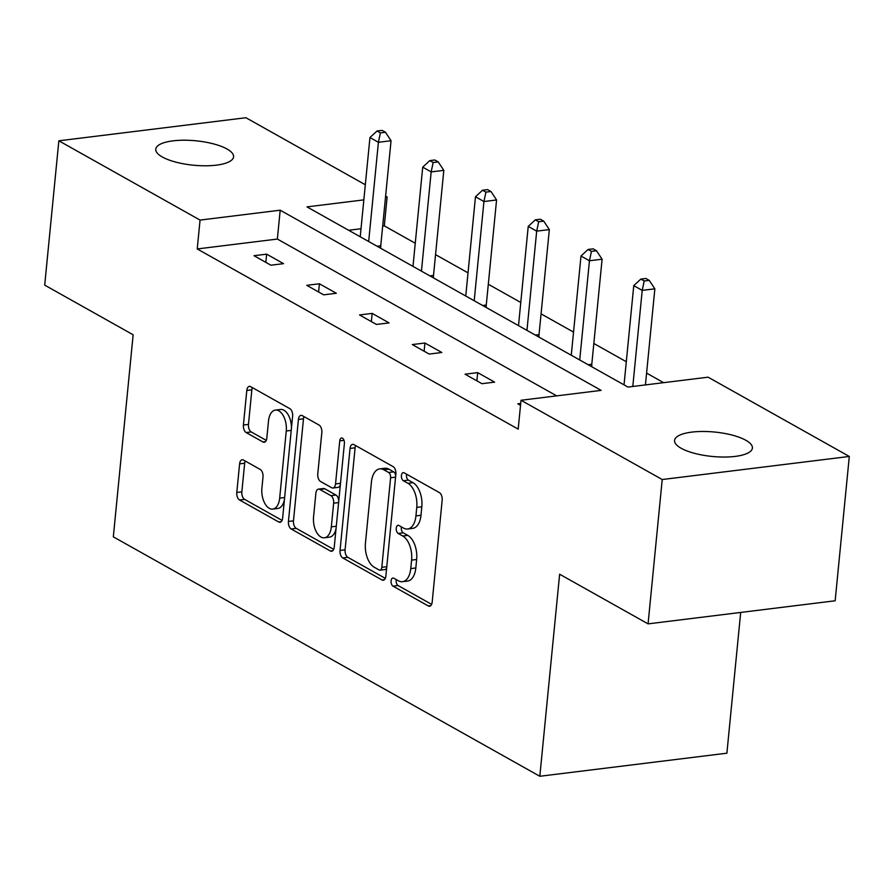 <?xml version="1.0" encoding="UTF-8"?>
<svg xmlns="http://www.w3.org/2000/svg" width="894" height="894" viewBox="0 0 894 894"><rect width="100%" height="100%" fill="white"/><g stroke="black" fill="none" stroke-linecap="round" stroke-linejoin="round"><path stroke-width="1.34" d="M391.08 580.876A4.202 2.313 -97 0 0 393.025 586.151L428.293 605.953A6.001 3.308 -97 0 0 429.578 606.233A6.001 3.308 -97 0 0 432.171 602.143L442.172 500.148A6.001 3.308 -97 0 0 439.401 492.616L404.133 472.814A4.202 2.313 -97 0 0 403.228 472.613A4.202 2.313 -97 0 0 401.417 475.474A4.202 2.313 -97 0 0 403.35 480.748L407.921 483.308A19.187 10.594 -97 0 1 416.76 507.401L415.933 515.905A19.187 10.594 -97 0 1 407.653 528.991A19.187 10.594 -97 0 1 403.529 528.075L398.97 525.516A4.202 2.313 -97 0 0 398.065 525.314A4.202 2.313 -97 0 0 396.254 528.175A4.202 2.313 -97 0 0 398.188 533.45L402.747 536.009A19.187 10.594 -97 0 1 411.598 560.102L410.759 568.606A19.187 10.594 -97 0 1 402.49 581.692A19.187 10.594 -97 0 1 398.366 580.776L393.796 578.217A4.202 2.313 -97 0 0 392.891 578.016A4.202 2.313 -97 0 0 391.08 580.876M396.243 579.591A4.202 2.313 -97 0 0 396.143 580.251A4.202 2.313 -97 0 0 398.076 585.525L431.623 604.355M406.58 474.189A4.202 2.313 -97 0 0 406.479 474.848A4.202 2.313 -97 0 0 408.413 480.123L412.972 482.682L407.921 483.308M401.406 526.89A4.202 2.313 -97 0 0 401.305 527.549A4.202 2.313 -97 0 0 403.239 532.824L407.809 535.383L402.747 536.009M227.031 149.007A39.101 12.27 -174.4 0 1 233.58 156.819A39.101 12.27 -174.4 0 1 205.408 165.792A39.101 12.27 -174.4 0 1 162.306 156.986A39.101 12.27 -174.4 0 1 155.757 149.186A39.101 12.27 -174.4 0 1 183.929 140.213A39.101 12.27 -174.4 0 1 227.031 149.007M745.842 440.273A39.101 12.27 -174.4 0 1 752.402 448.073A39.101 12.27 -174.4 0 1 724.218 457.046A39.101 12.27 -174.4 0 1 681.127 448.252A39.101 12.27 -174.4 0 1 674.568 440.44A39.101 12.27 -174.4 0 1 702.751 431.467A39.101 12.27 -174.4 0 1 745.842 440.273M243.481 460.052A6.001 3.308 -97 0 0 242.196 459.762A6.001 3.308 -97 0 0 239.603 463.852L236.798 492.471A6.001 3.308 -97 0 0 239.558 500.003L278.738 521.995A6.001 3.308 -97 0 0 280.023 522.275A6.001 3.308 -97 0 0 282.616 518.185L292.617 416.179A6.001 3.308 -97 0 0 289.846 408.659L250.678 386.666A6.001 3.308 -97 0 0 249.381 386.376A6.001 3.308 -97 0 0 246.8 390.466L243.414 425.03A6.001 3.308 -97 0 0 246.174 432.562L262.937 441.971A6.001 3.308 -97 0 0 264.233 442.262A6.001 3.308 -97 0 0 266.814 438.172L268.491 421.029A16.036 8.851 -97 0 1 275.408 410.1A16.036 8.851 -97 0 1 286.259 430.997L279.677 498.148A16.036 8.851 -97 0 1 272.759 509.088A16.036 8.851 -97 0 1 261.908 488.18L263.004 476.994A6.001 3.308 -97 0 0 260.243 469.462L243.481 460.052M363.847 199.876L306.988 206.883L627.957 387.068L708.093 377.179L849.3 456.454L835.152 600.779L648.072 623.867L559.633 574.216L539.82 776.271L113.326 536.847L133.139 334.781L44.7 285.13L58.848 140.805L245.928 117.729L365.322 184.756M648.072 623.867L662.219 479.53L521.023 400.266L601.159 390.376L280.191 210.191L200.055 220.08L58.848 140.805M556.683 395.863L277.363 239.056L197.228 248.945L518.185 429.131L521.023 400.266M197.228 248.945L200.055 220.08M340.044 550.425A6.001 3.308 -97 0 0 342.804 557.957L381.984 579.949A6.001 3.308 -97 0 0 383.269 580.24A6.001 3.308 -97 0 0 385.862 576.149L395.863 474.144A6.001 3.308 -97 0 0 393.092 466.612L353.923 444.62A6.001 3.308 -97 0 0 352.627 444.34A6.001 3.308 -97 0 0 350.046 448.43L340.044 550.425L345.095 549.81A6.001 3.308 -97 0 0 347.867 557.331L385.314 578.362M330.355 550.972L291.187 528.98A6.001 3.308 -97 0 1 288.427 521.448L298.417 419.442A6.001 3.308 -97 0 1 301.01 415.364A6.001 3.308 -97 0 1 302.295 415.643L319.057 425.052A6.001 3.308 -97 0 1 321.829 432.584L317.772 473.954A6.001 3.308 -97 0 0 320.533 481.486L331.652 487.722A6.001 3.308 -97 0 0 332.948 488.012A6.001 3.308 -97 0 0 335.529 483.922L339.754 440.854A4.202 2.313 -97 0 1 341.564 437.993A4.202 2.313 -97 0 1 344.402 443.469L334.233 547.173A6.001 3.308 -97 0 1 331.652 551.252A6.001 3.308 -97 0 1 330.355 550.972L332.825 550.67M849.3 456.454L662.219 479.53M539.82 776.271L726.889 753.195L740.69 612.435M663.616 382.666L646.586 373.111M626.303 361.724L593.828 343.486M573.535 332.099L541.071 313.872M520.777 302.474L488.303 284.247M468.02 272.86L435.546 254.634M415.252 243.235L384.308 225.869L382.677 226.059M361.008 228.741L348.638 230.261M385.616 196.144L387.136 196.993L385.515 197.194M384.308 225.869L387.136 196.993M277.363 239.056L280.191 210.191M266.647 254.153L283.554 263.652L270.916 265.205L254.008 255.718L266.647 254.153L265.842 262.355M319.404 283.778L336.323 293.266L323.673 294.83L306.765 285.331L319.404 283.778L318.599 291.98M372.172 313.392L389.08 322.89L376.441 324.444L359.533 314.956L372.172 313.392L371.368 321.605M424.929 343.017L441.837 352.504L429.198 354.069L412.29 344.57L424.929 343.017L424.125 351.219M477.687 372.63L494.606 382.129L481.955 383.694L465.048 374.195L477.687 372.63L476.882 380.844M520.52 405.34L517.816 403.82L520.71 403.462M402.49 581.692L407.541 581.066A19.187 10.594 -97 0 0 415.822 567.981L410.759 568.606M407.809 535.383A19.187 10.594 -97 0 1 416.649 559.488L415.822 567.981M407.653 528.991L412.715 528.365A19.187 10.594 -97 0 0 420.985 515.279L415.933 515.905M412.972 482.682A19.187 10.594 -97 0 1 421.823 506.786L420.985 515.279M355.644 445.592A6.001 3.308 -97 0 0 355.097 447.805L345.095 549.81M379.112 569.97A4.202 2.313 -97 0 0 380.006 570.171A4.202 2.313 -97 0 0 381.816 567.31L390.6 477.765A4.202 2.313 -97 0 0 388.666 472.501L383.85 469.797A19.187 10.594 -97 0 0 379.726 468.881A19.187 10.594 -97 0 0 371.446 481.967L365.445 543.172A19.187 10.594 -97 0 0 374.295 567.265L379.112 569.97M380.006 570.171L385.068 569.545A4.202 2.313 -97 0 0 386.689 567.701M395.673 476.021A4.202 2.313 -97 0 0 393.718 471.876L388.666 472.501M379.726 468.881L384.778 468.266A19.187 10.594 -97 0 1 388.912 469.171L393.718 471.876M333.697 549.374L296.238 528.354L291.187 528.98M304.016 416.615A6.001 3.308 -97 0 0 303.479 418.828L293.478 520.822A6.001 3.308 -97 0 0 296.238 528.354M332.948 488.012L337.999 487.386A6.001 3.308 -97 0 0 340.379 484.537M313.559 516.877A16.036 8.851 -97 0 0 324.41 537.786A16.036 8.851 -97 0 0 331.328 526.845L333.641 503.188A6.001 3.308 -97 0 0 330.881 495.656L319.761 489.42A6.001 3.308 -97 0 0 318.465 489.13A6.001 3.308 -97 0 0 315.884 493.22L313.559 516.877M324.41 537.786L329.461 537.16A16.036 8.851 -97 0 0 336.088 528.287M338.737 501.232A6.001 3.308 -97 0 0 335.932 495.041L330.881 495.656M318.465 489.13L323.527 488.504A6.001 3.308 -97 0 1 324.813 488.794L335.932 495.041M272.759 509.088L277.81 508.462A16.036 8.851 -97 0 0 284.437 499.59M291.433 428.215A16.036 8.851 -97 0 0 280.47 409.474L275.408 410.1M252.399 387.627A6.001 3.308 -97 0 0 251.851 389.84L248.465 424.404A6.001 3.308 -97 0 0 251.236 431.936L266.278 440.384M245.202 461.013A6.001 3.308 -97 0 0 244.665 463.226L241.849 491.845A6.001 3.308 -97 0 0 244.621 499.377L282.068 520.397M645.434 384.912L654.855 288.829L642.216 290.382L633.757 285.644L624.034 384.867M632.796 386.476L642.216 290.382L644.205 280.984L649.256 280.37L645.881 278.47L640.819 279.096L644.205 280.984M633.757 285.644L640.819 279.096M649.256 280.37L654.855 288.829M591.85 366.797L591.828 366.574A6.113 3.375 83 0 1 591.794 364.283L602.098 259.204L589.448 260.769L580.999 256.019L571.266 355.242M579.725 359.991L589.448 260.769L591.448 251.37L596.499 250.745L593.113 248.845L588.062 249.471L591.448 251.37M580.999 256.019L588.062 249.471M596.499 250.745L602.098 259.204M539.093 337.183L539.06 336.949A6.113 3.375 83 0 1 539.026 334.658L549.329 229.59L536.691 231.144L528.231 226.394L518.509 325.628M526.957 330.378L536.691 231.144L538.68 221.746L543.742 221.131L540.356 219.231L535.305 219.846L538.68 221.746M528.231 226.394L535.305 219.846M543.742 221.131L549.329 229.59M486.325 307.558L486.302 307.335A6.113 3.375 83 0 1 486.269 305.044L496.572 199.965L483.933 201.53L475.474 196.781L465.752 296.003M474.2 300.753L483.933 201.53L485.923 192.132L490.974 191.506L487.599 189.606L482.536 190.232L485.923 192.132M475.474 196.781L482.536 190.232M490.974 191.506L496.572 199.965M433.568 277.945L433.545 277.71A6.113 3.375 83 0 1 433.512 275.419L443.815 170.352L431.165 171.905L422.717 167.156L412.983 266.39M421.443 271.128L431.165 171.905L433.165 162.507L438.216 161.892L434.83 159.992L429.779 160.607L433.165 162.507M422.717 167.156L429.779 160.607M438.216 161.892L443.815 170.352M380.81 248.32L380.777 248.096A6.113 3.375 83 0 1 380.743 245.805L391.047 140.727L378.408 142.291L369.948 137.542L360.226 236.765M368.674 241.514L378.408 142.291L380.397 132.893L385.459 132.267L382.073 130.368L377.022 130.993L380.397 132.893M369.948 137.542L377.022 130.993M385.459 132.267L391.047 140.727M398.076 585.525L393.025 586.151M408.413 480.123L403.35 480.748M403.239 532.824L398.188 533.45M416.649 559.488L411.598 560.102M421.823 506.786L416.76 507.401M430.763 605.64L428.293 605.953M355.097 447.805L350.046 448.43M384.454 579.647L381.984 579.949M347.867 557.331L342.804 557.957M386.789 566.695L381.816 567.31M395.561 477.161L390.6 477.765M388.912 469.171L383.85 469.797M293.478 520.822L288.427 521.448M303.479 418.828L298.417 419.442M340.491 483.308L335.529 483.922M344.011 440.329L339.754 440.854M336.289 526.242L331.328 526.845M338.602 502.573L333.641 503.188M324.813 488.794L319.761 489.42M284.638 497.545L279.677 498.148M291.221 430.394L286.259 430.997M265.406 441.67L262.937 441.971M251.236 431.936L246.174 432.562M248.465 424.404L243.414 425.03M251.851 389.84L246.8 390.466M281.208 521.683L278.738 521.995M244.621 499.377L239.558 500.003M241.849 491.845L236.798 492.471M244.665 463.226L239.603 463.852M591.794 364.283L588.163 364.73M539.026 334.658L535.394 335.105M486.269 305.044L482.637 305.491M433.512 275.419L429.88 275.866M380.743 245.805L377.112 246.252"/></g></svg>

